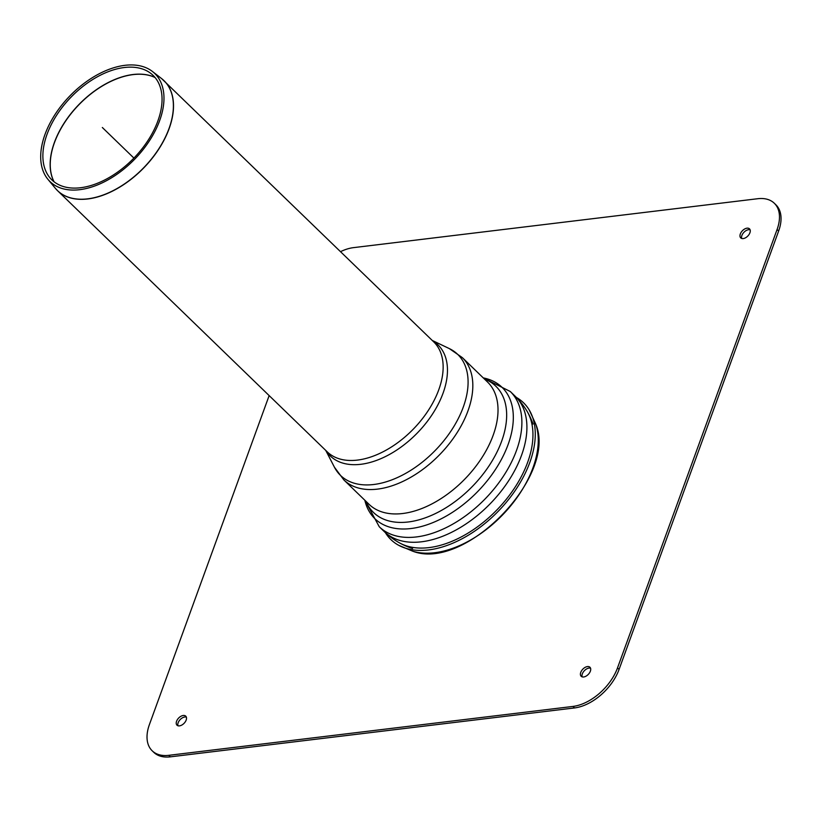 <?xml version="1.0" encoding="UTF-8"?>
<svg xmlns="http://www.w3.org/2000/svg" width="822" height="822" viewBox="0 0 822 822"><rect width="100%" height="100%" fill="white"/><g stroke="black" fill="none" stroke-linecap="round" stroke-linejoin="round"><path stroke-width="1.23" d="M340.555 251.645A41.943 25.235 134.1 0 1 353.552 247.628L757.74 198.719A41.943 25.235 134.1 0 1 774.303 203.25A41.943 25.235 134.1 0 1 777.078 229.513L617.517 667.906A41.943 25.235 -45.9 0 1 572.944 706.427L168.757 755.326A41.943 25.235 -45.9 0 1 152.193 750.805A41.943 25.235 -45.9 0 1 149.419 724.542L269.143 395.598M186.347 717.103A6.288 3.781 -45.9 0 0 184.827 716.99A6.288 3.781 -45.9 0 0 179.504 720.37A6.288 3.781 -45.9 0 0 177.963 725.754M183.265 715.479A6.288 3.781 134.1 0 1 185.751 716.157A6.288 3.781 134.1 0 1 184.087 723.309A6.288 3.781 134.1 0 1 176.997 725.189A6.288 3.781 134.1 0 1 177.418 719.589A6.288 3.781 134.1 0 1 183.265 715.479M152.193 750.805L153.755 752.315A41.943 25.235 -45.9 0 0 170.318 756.846L574.516 707.937A41.943 25.235 -45.9 0 0 619.079 669.416L778.639 231.023A41.943 25.235 134.1 0 0 775.865 204.76L774.303 203.25M590.535 668.204A6.288 3.781 -45.9 0 0 589.014 668.091A6.288 3.781 -45.9 0 0 583.692 671.471A6.288 3.781 -45.9 0 0 582.151 676.855M587.453 666.57A6.288 3.781 134.1 0 1 589.939 667.248A6.288 3.781 134.1 0 1 588.285 674.41A6.288 3.781 134.1 0 1 581.185 676.29A6.288 3.781 134.1 0 1 581.606 670.69A6.288 3.781 134.1 0 1 587.453 666.57M741.711 238.462A6.288 3.781 134.1 0 1 743.972 232.256A6.288 3.781 134.1 0 1 750.096 229.811M743.232 238.575A6.288 3.781 -45.9 0 0 749.078 234.455A6.288 3.781 -45.9 0 0 749.5 228.855A6.288 3.781 -45.9 0 0 742.4 230.746A6.288 3.781 -45.9 0 0 740.745 237.897A6.288 3.781 -45.9 0 0 743.232 238.575M80.587 187.735A72.747 43.782 -45.9 0 0 149.45 138.168A72.747 43.782 -45.9 0 0 150.888 73.466A72.747 43.782 -45.9 0 0 71.021 97.16A72.747 43.782 -45.9 0 0 49.895 177.758A72.747 43.782 -45.9 0 0 80.587 187.735M79.703 189.687A75.254 45.292 -45.9 0 0 150.94 138.415A75.254 45.292 -45.9 0 0 152.44 71.483A75.254 45.292 -45.9 0 0 69.808 95.989A75.254 45.292 -45.9 0 0 47.953 179.36A75.254 45.292 -45.9 0 0 79.703 189.687M385.395 532.677A95.28 57.334 -45.9 0 0 398.598 545.253A95.28 57.334 -45.9 0 0 428.581 549.928A95.28 57.334 -45.9 0 0 512.836 493.899A95.28 57.334 -45.9 0 0 529.368 410.219A95.28 57.334 -45.9 0 0 516.37 397.427M399.811 543.044A92.814 55.855 -45.9 0 0 429.012 547.606A92.814 55.855 -45.9 0 0 511.099 493.015A92.814 55.855 -45.9 0 0 527.2 411.503L527.2 411.503M133.914 158.081L102.339 127.502M168.757 755.326L170.318 756.846M617.517 667.906L619.079 669.416M572.944 706.427L574.516 707.937M777.078 229.513L778.639 231.023M155.029 77.474A74.011 44.542 -45.9 0 0 54.386 142.483A74.011 44.542 -45.9 0 0 54.026 181.765M54.098 181.816A74.021 44.552 134.1 0 1 54.478 142.586A74.021 44.552 134.1 0 1 155.091 77.545M152.44 71.483L161.657 78.635A76.528 46.063 134.1 0 1 160.136 146.706A76.528 46.063 134.1 0 1 87.687 198.842A76.528 46.063 134.1 0 1 55.403 188.351L57.571 190.683A76.538 46.063 -45.9 0 0 87.79 198.955A76.538 46.063 -45.9 0 0 158.944 148.864A76.538 46.063 -45.9 0 0 164.061 80.72A76.538 46.063 -45.9 0 0 162.89 79.652M56.461 189.553A76.538 46.063 -45.9 0 0 57.571 190.683L327.207 451.823A76.538 46.063 134.1 0 0 357.436 460.094A76.538 46.063 134.1 0 0 438.763 389.792A76.538 46.063 134.1 0 0 433.708 341.86L161.657 78.635M432.485 340.678A77.36 46.556 134.1 0 1 443.037 393.235A77.36 46.556 134.1 0 1 360.827 464.296A77.36 46.556 134.1 0 1 325.985 450.641M432.238 340.442L449.315 348.59A84.234 50.697 134.1 0 1 449.326 348.6A84.234 50.697 134.1 0 1 463.269 407.126A84.234 50.697 134.1 0 1 373.753 484.497A84.234 50.697 134.1 0 1 334.441 467.225A84.234 50.697 134.1 0 1 334.431 467.215L325.748 450.415M449.326 348.6L462.324 357.611A85.139 51.241 134.1 0 1 467.954 410.928A85.139 51.241 134.1 0 1 377.493 489.121A85.139 51.241 134.1 0 1 343.863 479.925L334.441 467.225M462.324 357.611L487.518 382.014A85.139 51.241 134.1 0 1 493.149 435.321A85.139 51.241 134.1 0 1 402.677 513.514A85.139 51.241 134.1 0 1 369.057 504.328L343.863 479.925M484.425 379.024A87.903 52.906 134.1 0 1 501.636 441.239A87.903 52.906 134.1 0 1 408.226 521.98A87.903 52.906 134.1 0 1 365.975 501.338M379.271 526.768A94.15 56.667 134.1 0 0 416.446 536.93A94.15 56.667 134.1 0 0 516.504 450.446A94.15 56.667 134.1 0 0 510.267 391.498L483.274 377.904A91.406 55.012 134.1 0 1 508.088 444.579A91.406 55.012 134.1 0 1 410.959 528.536A91.406 55.012 134.1 0 1 364.834 500.228L379.271 526.768L384.295 531.629C392.433 539.438 401.855 545.068 412.562 548.51M510.267 391.498L515.302 396.358A94.15 56.667 134.1 0 1 521.528 455.316A94.15 56.667 134.1 0 1 421.481 541.801A94.15 56.667 134.1 0 1 384.295 531.629M412.675 551.182A92.516 55.68 -45.9 0 0 412.808 551.223A92.516 55.68 -45.9 0 0 502.478 515.024A92.516 55.68 -45.9 0 0 535.79 424.234A92.516 55.68 -45.9 0 0 535.739 424.09L529.368 410.219M47.953 179.36L55.403 188.351M515.302 396.358C523.357 404.239 529.286 413.476 533.067 424.07M412.665 551.182L398.598 545.253M412.808 551.223C465.139 571.557 557.789 475.887 535.79 424.234"/></g></svg>
